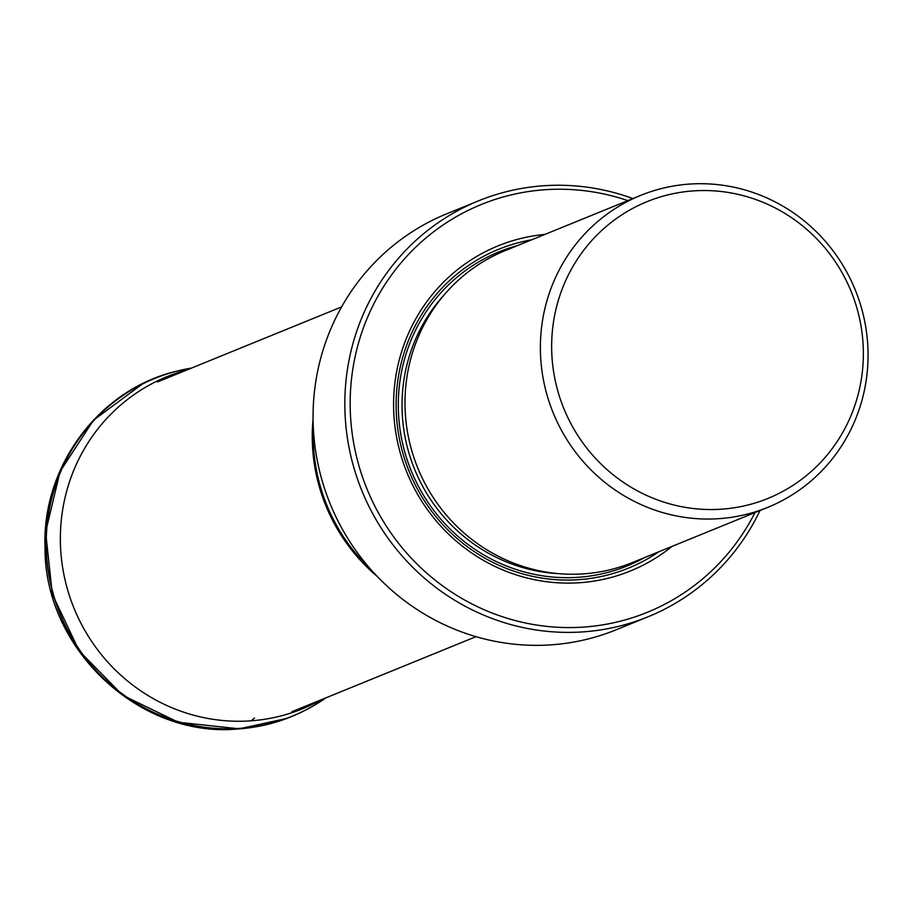 <?xml version="1.0" encoding="UTF-8"?>
<svg xmlns="http://www.w3.org/2000/svg" width="913" height="913" viewBox="0 0 913 913"><rect width="100%" height="100%" fill="white"/><g stroke="black" fill="none" stroke-linecap="round" stroke-linejoin="round"><path stroke-width="1.37" d="M478.526 200.849L446.754 213.802A224.575 217.431 67.8 0 0 316.925 374.923A224.575 217.431 67.8 0 0 313.068 418.622A224.575 217.431 67.8 0 0 328.201 498.84A224.575 217.431 67.8 0 0 377.503 576.731A224.575 217.431 67.8 0 0 551.806 644.795A224.575 217.431 67.8 0 0 616.275 629.742L648.059 616.789A224.575 217.431 -112.2 0 1 583.59 631.842A224.575 217.431 -112.2 0 1 359.973 485.887A224.575 217.431 -112.2 0 1 348.698 361.97A224.575 217.431 -112.2 0 1 478.526 200.849A224.575 217.431 -112.2 0 1 542.995 185.796A224.575 217.431 -112.2 0 1 632.892 198.566M760.038 510.515A224.575 217.431 -112.2 0 1 648.059 616.789M754.994 512.57A220.159 213.14 -112.2 0 1 545.187 626.204A220.159 213.14 -112.2 0 1 359.334 467.102A220.159 213.14 -112.2 0 1 351.402 379.922A220.159 213.14 -112.2 0 1 627.847 200.62M544.958 234.401A175.513 169.921 67.8 0 0 394.325 420.688A175.513 169.921 67.8 0 0 498.27 567.954A175.513 169.921 67.8 0 0 672.105 546.351M640.641 195.405L505.254 250.584A168.437 163.073 67.8 0 0 405.692 418.359A168.437 163.073 67.8 0 0 584.046 573.832A168.437 163.073 67.8 0 0 632.401 562.534L767.787 507.354A168.437 163.073 -112.2 0 1 719.433 518.641A168.437 163.073 -112.2 0 1 564.999 436.54A168.437 163.073 -112.2 0 1 551.418 287.333A168.437 163.073 -112.2 0 1 640.641 195.405A168.437 163.073 -112.2 0 1 688.995 184.118A168.437 163.073 -112.2 0 1 867.35 339.579A168.437 163.073 -112.2 0 1 767.787 507.354M556.599 306.677A160.232 155.13 -112.2 0 1 719.935 191.365A160.232 155.13 -112.2 0 1 862.694 338.814A160.232 155.13 -112.2 0 1 748.466 504.855A160.232 155.13 -112.2 0 1 566.402 414.513A160.232 155.13 -112.2 0 1 556.599 306.677M321.433 699.666A179.359 173.641 -112.2 0 1 251.041 720.814L254.522 718.04M187.028 369.902A179.359 173.641 67.8 0 0 63.339 571.606A179.359 173.641 67.8 0 0 251.041 720.814M321.433 700.887A182.338 176.529 -112.2 0 1 313.684 705.669L325.952 697.829A182.315 176.517 -112.2 0 1 240.051 728.334A182.315 176.517 -112.2 0 1 47.898 568.057A182.315 176.517 -112.2 0 1 191.547 368.065L177.293 371.032A182.338 176.529 -112.2 0 1 186.172 369.035M312.976 706.08L313.684 705.669A182.338 176.529 -112.2 0 1 239.948 728.403A182.338 176.529 -112.2 0 1 48.903 575.452A182.338 176.529 -112.2 0 1 177.293 371.032L176.494 371.237M142.371 384.053L93.457 420.208L60.03 471.622L45.65 531.959L52.292 594.123L79.111 650.821L122.787 695.364L178.412 722.286L239.195 728.825L285.963 718.611M377.012 576.217A178.046 172.374 -112.2 0 1 313.068 419.329M313.068 418.622L313.216 437.259A179.016 173.322 67.8 0 0 364.584 563.287L377.503 576.731M658.878 551.749A172.123 166.645 -112.2 0 1 396.824 420.779A172.123 166.645 -112.2 0 1 531.731 239.799M644.829 557.478A169.624 164.214 -112.2 0 1 399.004 420.699A169.624 164.214 -112.2 0 1 517.682 245.517M444.745 294.214A165.778 160.505 67.8 0 0 402.724 420.425A165.778 160.505 67.8 0 0 558.63 573.638M313.558 705.738C290.517 719.159 265.66 726.885 239.001 728.882C140.054 738.925 44.36 649.44 45.011 547.697C41.861 466.098 99.54 388.904 177.156 371.066M341.599 306.905L157.413 381.976M476.004 636.669L291.818 711.741"/></g></svg>
